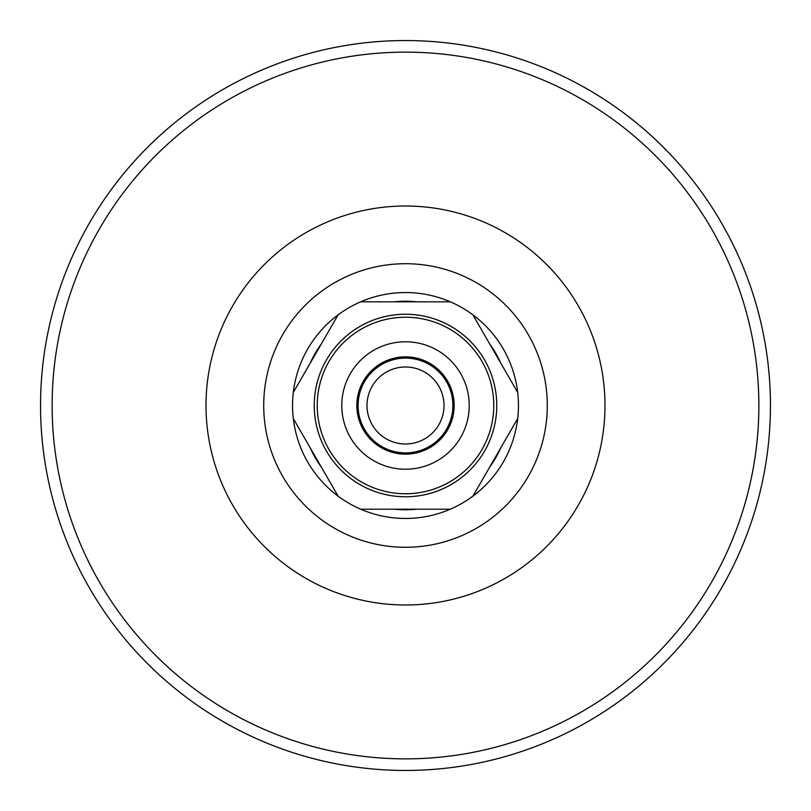 <?xml version="1.0" encoding="UTF-8"?>
<svg xmlns="http://www.w3.org/2000/svg" width="811" height="811" viewBox="0 0 811 811"><rect width="100%" height="100%" fill="white"/><g stroke="black" fill="none" stroke-linecap="round" stroke-linejoin="round"><path stroke-width="1.22" d="M444.002 405.5A38.502 38.502 0 0 1 386.249 438.842A38.502 38.502 0 0 1 386.249 372.158A38.502 38.502 0 0 1 444.002 405.5M405.5 358.107A47.393 47.393 0 0 0 358.107 405.5A47.393 47.393 0 0 0 405.5 452.893A47.393 47.393 0 0 0 452.893 405.5A47.393 47.393 0 0 0 405.5 358.107M770.45 405.5A364.95 364.95 0 0 0 405.5 40.55A364.95 364.95 0 0 0 40.55 405.5A364.95 364.95 0 0 0 405.5 770.45A364.95 364.95 0 0 0 770.45 405.5A364.95 364.95 0 0 0 405.5 40.55A364.95 364.95 0 0 0 40.55 405.5A364.95 364.95 0 0 0 405.5 770.45A364.95 364.95 0 0 0 770.45 405.5M394.521 301.814L360.692 301.814A112.962 112.962 0 0 0 338.106 314.85L293.298 392.463A112.962 112.962 0 0 0 293.298 418.537L338.106 496.15A112.962 112.962 0 0 0 360.692 509.196L450.308 509.196A112.962 112.962 0 0 0 472.894 496.15L517.702 418.537A112.962 112.962 0 0 0 517.702 392.463L472.894 314.85A112.962 112.962 0 0 0 450.308 301.814L394.521 301.814A104.274 104.274 0 0 1 416.479 301.814M450.308 301.814A112.962 112.962 0 0 0 360.692 301.814L450.308 301.814M310.207 363.156A104.274 104.274 0 0 1 321.186 344.148M338.106 314.85A112.962 112.962 0 0 0 293.298 392.463L338.106 314.85M321.186 466.852A104.274 104.274 0 0 1 310.207 447.844M293.298 418.537A112.962 112.962 0 0 0 338.106 496.15L293.298 418.537M489.814 344.148A104.274 104.274 0 0 1 500.792 363.156M517.702 392.463A112.962 112.962 0 0 0 472.894 314.85L517.702 392.463M500.792 447.844A104.274 104.274 0 0 1 489.814 466.852M472.894 496.15A112.962 112.962 0 0 0 517.702 418.537L472.894 496.15M416.479 509.196A104.274 104.274 0 0 1 394.521 509.196M360.692 509.196A112.962 112.962 0 0 0 450.308 509.196L360.692 509.196M405.5 454.16A48.66 48.66 0 0 0 454.16 405.5A48.66 48.66 0 0 0 405.5 356.84A48.66 48.66 0 0 0 356.84 405.5A48.66 48.66 0 0 0 405.5 454.16M405.5 357.996A47.504 47.504 0 0 0 357.996 405.5A47.504 47.504 0 0 0 405.5 453.004A47.504 47.504 0 0 0 453.004 405.5A47.504 47.504 0 0 0 405.5 357.996M405.5 469.224A63.724 63.724 0 0 0 469.224 405.5A63.724 63.724 0 0 0 405.5 341.776A63.724 63.724 0 0 0 341.776 405.5A63.724 63.724 0 0 0 405.5 469.224M405.5 263.717A141.783 141.783 0 0 1 547.283 405.5A141.783 141.783 0 0 1 405.5 547.283A141.783 141.783 0 0 1 263.717 405.5A141.783 141.783 0 0 1 405.5 263.717M405.5 604.996A199.496 199.496 0 0 0 604.996 405.5A199.496 199.496 0 0 0 405.5 206.014A199.496 199.496 0 0 0 206.004 405.5A199.496 199.496 0 0 0 405.5 604.996M405.5 758.863A353.363 353.363 0 0 0 758.863 405.5A353.363 353.363 0 0 0 405.5 52.137A353.363 353.363 0 0 0 52.137 405.5A353.363 353.363 0 0 0 405.5 758.863M405.5 496.768A91.258 91.258 0 0 0 496.758 405.5A91.258 91.258 0 0 0 405.5 314.242A91.258 91.258 0 0 0 314.242 405.5A91.258 91.258 0 0 0 405.5 496.768M405.5 493.767A88.267 88.267 0 0 0 493.767 405.5A88.267 88.267 0 0 0 405.5 317.233A88.267 88.267 0 0 0 317.233 405.5A88.267 88.267 0 0 0 405.5 493.767"/></g></svg>
